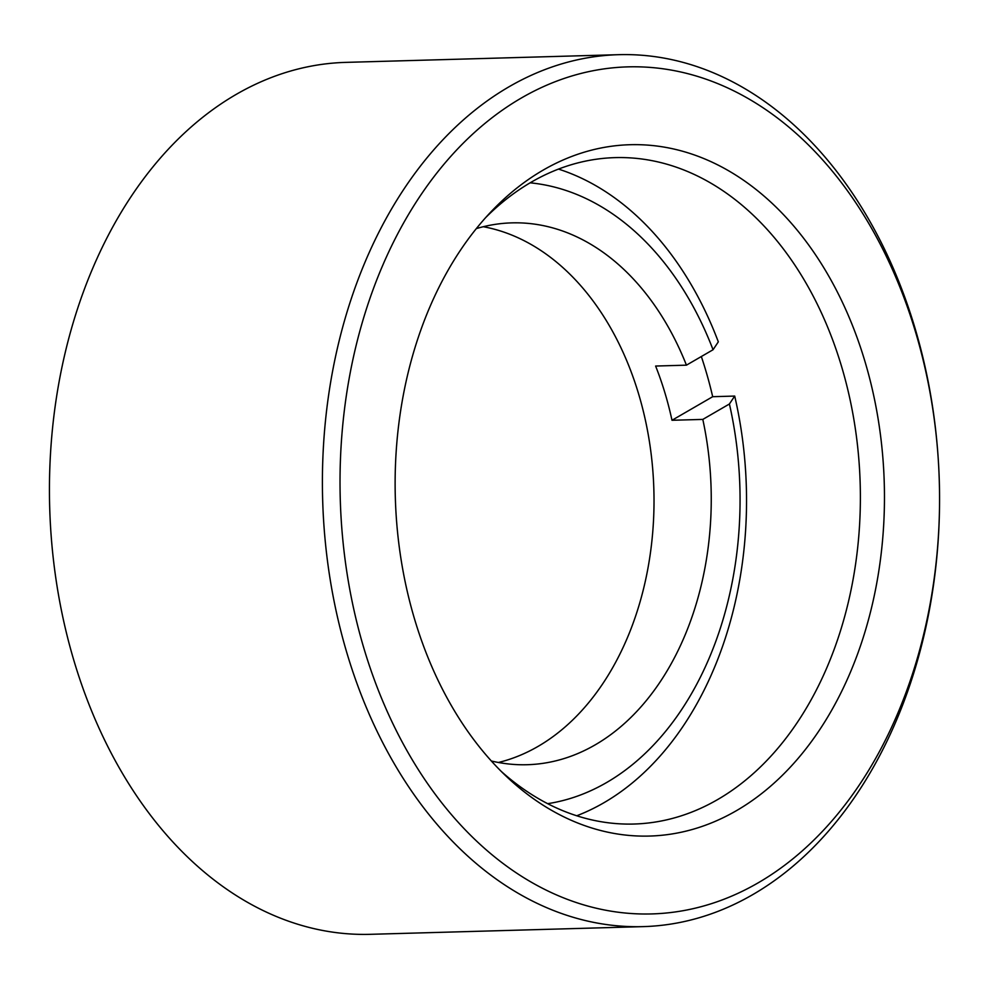 <?xml version="1.0" encoding="UTF-8"?>
<svg xmlns="http://www.w3.org/2000/svg" width="989" height="989" viewBox="0 0 989 989"><rect width="100%" height="100%" fill="white"/><g stroke="black" fill="none" stroke-linecap="round" stroke-linejoin="round"><path stroke-width="1.48" d="M364.409 650.008A423.675 299.667 88.4 0 0 758.254 882.781A423.675 299.667 88.4 0 0 915.184 330.796A423.675 299.667 88.4 0 0 521.327 98.022A423.675 299.667 88.4 0 0 364.409 650.008M914.466 326.345A436.137 308.481 -91.6 0 1 643.283 926.619A436.137 308.481 -91.6 0 1 347.498 654.953A436.137 308.481 -91.6 0 1 618.681 54.679A436.137 308.481 -91.6 0 1 914.466 326.345M618.681 54.679L345.717 62.381A436.137 308.481 88.4 0 0 74.534 662.655A436.137 308.481 88.4 0 0 370.319 934.321L643.283 926.619M415.034 620.672A345.804 244.58 -91.6 0 1 490.606 212.227A345.804 244.58 -91.6 0 1 864.559 360.132A345.804 244.58 -91.6 0 1 797.517 759.095A345.804 244.58 -91.6 0 1 506.529 776.538A345.804 244.58 -91.6 0 1 415.034 620.672M501.299 771.457A333.342 235.765 88.4 0 0 633.937 824.035A333.342 235.765 88.4 0 0 841.206 365.25A333.342 235.765 88.4 0 0 615.146 157.622A333.342 235.765 88.4 0 0 485.673 217.592M547.646 803.674A311.758 220.498 88.4 0 0 606.665 782.509A311.758 220.498 88.4 0 0 729.412 403.994L734.703 396.07A333.342 235.765 -91.6 0 1 603.896 802.747A333.342 235.765 -91.6 0 1 576.735 815.777M491.335 760.986A271.035 191.693 88.4 0 0 527.137 764.72A271.035 191.693 88.4 0 0 595.279 744.804A271.035 191.693 88.4 0 0 702.808 419.41L671.988 420.276A271.035 191.693 -91.6 0 0 655.62 366.041L686.44 365.164A271.035 191.693 88.4 0 0 511.845 222.871A271.035 191.693 88.4 0 0 476.315 228.607M498.431 762.482A271.035 191.693 88.4 0 0 538.041 746.411A271.035 191.693 88.4 0 0 651.924 460.763A271.035 191.693 88.4 0 0 483.312 226.716M702.808 419.41L729.412 403.994M558.488 169.094A333.342 235.765 -91.6 0 1 718.323 341.835L713.044 349.747L686.44 365.164M713.044 349.747A311.758 220.498 88.4 0 0 530.129 182.829M671.988 420.276L712.686 396.7A333.342 235.765 88.4 0 0 701.337 356.534M712.686 396.7L734.703 396.07"/></g></svg>
